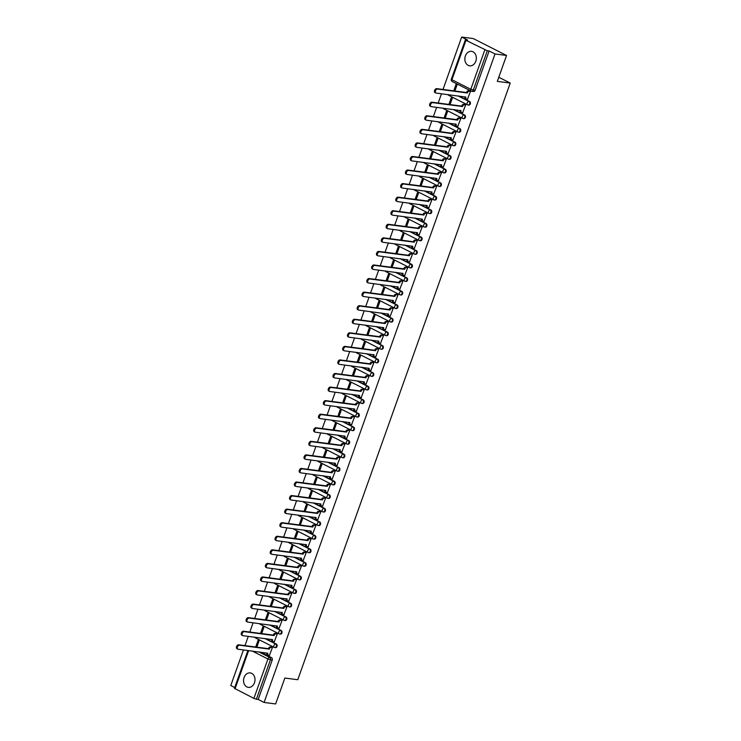 <?xml version="1.0" encoding="UTF-8"?>
<svg xmlns="http://www.w3.org/2000/svg" width="741" height="741" viewBox="0 0 741 741"><rect width="100%" height="100%" fill="white"/><g stroke="black" fill="none" stroke-linecap="round" stroke-linejoin="round"><path stroke-width="1.11" d="M468.368 105.009A1.871 1.463 -82.6 0 0 469.544 101.498L468.905 101.415A1.871 1.463 97.4 0 1 467.664 104.898A1.871 1.13 -63.1 0 1 467.441 104.824A1.871 1.13 -63.1 0 1 467.126 103.008A1.871 1.13 116.9 0 1 468.905 101.415L458.114 95.95M463.542 118.569A1.871 1.463 -82.6 0 0 464.709 115.068L464.079 114.985A1.871 1.463 97.4 0 1 462.838 118.458A1.871 1.13 -63.1 0 1 462.606 118.393A1.871 1.13 -63.1 0 1 462.301 116.569A1.871 1.13 116.9 0 1 464.079 114.985L453.288 109.511M458.707 132.139A1.871 1.463 -82.6 0 0 459.883 128.628L459.244 128.545A1.871 1.463 97.4 0 1 458.003 132.028A1.871 1.13 -63.1 0 1 457.781 131.954A1.871 1.13 -63.1 0 1 457.466 130.138A1.871 1.13 116.9 0 1 459.244 128.545L448.453 123.071M453.881 145.699A1.871 1.463 -82.6 0 0 455.048 142.198L454.418 142.115A1.871 1.463 97.4 0 1 453.177 145.588A1.871 1.13 -63.1 0 1 452.946 145.523A1.871 1.13 -63.1 0 1 452.64 143.698A1.871 1.13 116.9 0 1 454.418 142.115L443.627 136.64M449.046 159.269A1.871 1.463 -82.6 0 0 450.222 155.758L449.583 155.675A1.871 1.463 97.4 0 1 448.342 159.158A1.871 1.13 -63.1 0 1 448.12 159.083A1.871 1.13 -63.1 0 1 447.805 157.268A1.871 1.13 116.9 0 1 449.583 155.675L438.792 150.201M444.22 172.829A1.871 1.463 -82.6 0 0 445.397 169.328L444.757 169.244A1.871 1.463 97.4 0 1 443.516 172.718A1.871 1.13 -63.1 0 1 443.285 172.653A1.871 1.13 -63.1 0 1 442.979 170.828A1.871 1.13 116.9 0 1 444.757 169.244L433.967 163.77M439.385 186.399A1.871 1.463 -82.6 0 0 440.562 182.888L439.922 182.805A1.871 1.463 97.4 0 1 438.691 186.287A1.871 1.13 -63.1 0 1 438.459 186.213A1.871 1.13 -63.1 0 1 438.144 184.389A1.871 1.13 116.9 0 1 439.922 182.805L429.132 177.331M434.559 199.959A1.871 1.463 -82.6 0 0 435.736 196.448L435.097 196.374A1.871 1.463 97.4 0 1 433.856 199.848A1.871 1.13 -63.1 0 1 433.633 199.783A1.871 1.13 -63.1 0 1 433.318 197.958A1.871 1.13 116.9 0 1 435.097 196.374L424.306 190.9M429.724 213.528A1.871 1.463 -82.6 0 0 430.901 210.018L430.262 209.935A1.871 1.463 97.4 0 1 429.03 213.408A1.871 1.13 -63.1 0 1 428.798 213.343A1.871 1.13 -63.1 0 1 428.483 211.518A1.871 1.13 116.9 0 1 430.262 209.935L419.471 204.46M424.899 227.089A1.871 1.463 -82.6 0 0 426.075 223.578L425.436 223.495A1.871 1.463 97.4 0 1 424.195 226.978A1.871 1.13 -63.1 0 1 423.972 226.903A1.871 1.13 -63.1 0 1 423.657 225.088A1.871 1.13 116.9 0 1 425.436 223.495L414.645 218.03M420.064 240.658A1.871 1.463 -82.6 0 0 421.24 237.148L420.601 237.064A1.871 1.463 97.4 0 1 419.369 240.538A1.871 1.13 -63.1 0 1 419.137 240.473A1.871 1.13 -63.1 0 1 418.822 238.648A1.871 1.13 116.9 0 1 420.601 237.064L409.81 231.59M415.238 254.219A1.871 1.463 -82.6 0 0 416.414 250.708L415.775 250.625A1.871 1.463 97.4 0 1 414.534 254.107A1.871 1.13 -63.1 0 1 414.312 254.033A1.871 1.13 -63.1 0 1 413.997 252.218A1.871 1.13 116.9 0 1 415.775 250.625L404.984 245.16M410.403 267.788A1.871 1.463 -82.6 0 0 411.579 264.278L410.94 264.194A1.871 1.463 97.4 0 1 409.708 267.668A1.871 1.13 -63.1 0 1 409.477 267.603A1.871 1.13 -63.1 0 1 409.162 265.778A1.871 1.13 116.9 0 1 410.94 264.194L400.149 258.72M405.577 281.348A1.871 1.463 -82.6 0 0 406.753 277.838L406.114 277.755A1.871 1.463 97.4 0 1 404.873 281.237A1.871 1.13 -63.1 0 1 404.651 281.163A1.871 1.13 -63.1 0 1 404.336 279.348A1.871 1.13 116.9 0 1 406.114 277.755L395.324 272.29M400.751 294.909A1.871 1.463 -82.6 0 0 401.918 291.408L401.279 291.324A1.871 1.463 97.4 0 1 400.047 294.798A1.871 1.13 -63.1 0 1 399.816 294.733A1.871 1.13 -63.1 0 1 399.51 292.908A1.871 1.13 116.9 0 1 401.279 291.324L390.488 285.85M395.916 308.478A1.871 1.463 -82.6 0 0 397.093 304.968L396.454 304.884A1.871 1.463 97.4 0 1 395.212 308.367A1.871 1.13 -63.1 0 1 394.99 308.293A1.871 1.13 -63.1 0 1 394.675 306.478A1.871 1.13 116.9 0 1 396.454 304.884L385.663 299.41M391.091 322.039A1.871 1.463 -82.6 0 0 392.258 318.537L391.628 318.454A1.871 1.463 97.4 0 1 390.387 321.927A1.871 1.13 -63.1 0 1 390.155 321.863A1.871 1.13 -63.1 0 1 389.849 320.038A1.871 1.13 116.9 0 1 391.628 318.454L380.837 312.98M386.256 335.608A1.871 1.463 -82.6 0 0 387.432 332.098L386.793 332.014A1.871 1.463 97.4 0 1 385.552 335.497A1.871 1.13 -63.1 0 1 385.329 335.423A1.871 1.13 -63.1 0 1 385.014 333.607A1.871 1.13 116.9 0 1 386.793 332.014L376.002 326.54M381.43 349.168A1.871 1.463 -82.6 0 0 382.597 345.667L381.967 345.584A1.871 1.463 97.4 0 1 380.726 349.057A1.871 1.13 -63.1 0 1 380.494 348.992A1.871 1.13 -63.1 0 1 380.189 347.168A1.871 1.13 116.9 0 1 381.967 345.584L371.176 340.11M376.595 362.738A1.871 1.463 -82.6 0 0 377.771 359.228L377.132 359.144A1.871 1.463 97.4 0 1 375.891 362.627A1.871 1.13 -63.1 0 1 375.668 362.553A1.871 1.13 -63.1 0 1 375.354 360.728A1.871 1.13 116.9 0 1 377.132 359.144L366.341 353.67M371.769 376.298A1.871 1.463 -82.6 0 0 372.936 372.788L372.306 372.704A1.871 1.463 97.4 0 1 371.065 376.187A1.871 1.13 -63.1 0 1 370.833 376.122A1.871 1.13 -63.1 0 1 370.528 374.298A1.871 1.13 116.9 0 1 372.306 372.704L361.515 367.24M366.934 389.868A1.871 1.463 -82.6 0 0 368.11 386.357L367.471 386.274A1.871 1.463 97.4 0 1 366.23 389.747A1.871 1.13 -63.1 0 1 366.008 389.683A1.871 1.13 -63.1 0 1 365.693 387.858A1.871 1.13 116.9 0 1 367.471 386.274L356.68 380.8M362.108 403.428A1.871 1.463 -82.6 0 0 363.285 399.918L362.645 399.834A1.871 1.463 97.4 0 1 361.404 403.317A1.871 1.13 -63.1 0 1 361.173 403.243A1.871 1.13 -63.1 0 1 360.867 401.427A1.871 1.13 116.9 0 1 362.645 399.834L351.855 394.369M357.273 416.998A1.871 1.463 -82.6 0 0 358.449 413.487L357.81 413.404A1.871 1.463 97.4 0 1 356.578 416.877A1.871 1.13 -63.1 0 1 356.347 416.812A1.871 1.13 -63.1 0 1 356.032 414.988A1.871 1.13 116.9 0 1 357.81 413.404L347.02 407.93M352.447 430.558A1.871 1.463 -82.6 0 0 353.624 427.048L352.985 426.964A1.871 1.463 97.4 0 1 351.743 430.447A1.871 1.13 -63.1 0 1 351.521 430.373A1.871 1.13 -63.1 0 1 351.206 428.557A1.871 1.13 116.9 0 1 352.985 426.964L342.194 421.499M347.612 444.128A1.871 1.463 -82.6 0 0 348.789 440.617L348.15 440.534A1.871 1.463 97.4 0 1 346.918 444.007A1.871 1.13 -63.1 0 1 346.686 443.942A1.871 1.13 -63.1 0 1 346.371 442.118A1.871 1.13 116.9 0 1 348.15 440.534L337.359 435.06M342.787 457.688A1.871 1.463 -82.6 0 0 343.963 454.177L343.324 454.094A1.871 1.463 97.4 0 1 342.083 457.577A1.871 1.13 -63.1 0 1 341.86 457.503A1.871 1.13 -63.1 0 1 341.545 455.687A1.871 1.13 116.9 0 1 343.324 454.094L332.533 448.62M337.952 471.248A1.871 1.463 -82.6 0 0 339.128 467.747L338.489 467.664A1.871 1.463 97.4 0 1 337.257 471.137A1.871 1.13 -63.1 0 1 337.025 471.072A1.871 1.13 -63.1 0 1 336.71 469.248A1.871 1.13 116.9 0 1 338.489 467.664L327.698 462.189M333.126 484.818A1.871 1.463 -82.6 0 0 334.302 481.307L333.663 481.224A1.871 1.463 97.4 0 1 332.422 484.707A1.871 1.13 -63.1 0 1 332.2 484.633A1.871 1.13 -63.1 0 1 331.885 482.817A1.871 1.13 116.9 0 1 333.663 481.224L322.872 475.75M328.291 498.378A1.871 1.463 -82.6 0 0 329.467 494.877L328.828 494.793A1.871 1.463 97.4 0 1 327.596 498.267A1.871 1.13 -63.1 0 1 327.365 498.202A1.871 1.13 -63.1 0 1 327.05 496.377A1.871 1.13 116.9 0 1 328.828 494.793L318.037 489.319M323.465 511.948A1.871 1.463 -82.6 0 0 324.641 508.437L324.002 508.354A1.871 1.463 97.4 0 1 322.761 511.836A1.871 1.13 -63.1 0 1 322.539 511.762A1.871 1.13 -63.1 0 1 322.224 509.947A1.871 1.13 116.9 0 1 324.002 508.354L313.211 502.88M318.639 525.508A1.871 1.463 -82.6 0 0 319.806 522.007L319.167 521.923A1.871 1.463 97.4 0 1 317.935 525.397A1.871 1.13 -63.1 0 1 317.704 525.332A1.871 1.13 -63.1 0 1 317.398 523.507A1.871 1.13 116.9 0 1 319.167 521.923L308.376 516.449M313.804 539.077A1.871 1.463 -82.6 0 0 314.981 535.567L314.341 535.484A1.871 1.463 97.4 0 1 313.1 538.966A1.871 1.13 -63.1 0 1 312.878 538.892A1.871 1.13 -63.1 0 1 312.563 537.068A1.871 1.13 116.9 0 1 314.341 535.484L303.551 530.01M308.978 552.638A1.871 1.463 -82.6 0 0 310.146 549.127L309.516 549.044A1.871 1.463 97.4 0 1 308.275 552.527A1.871 1.13 -63.1 0 1 308.043 552.453A1.871 1.13 -63.1 0 1 307.737 550.637A1.871 1.13 116.9 0 1 309.516 549.044L298.725 543.579M304.143 566.207A1.871 1.463 -82.6 0 0 305.32 562.697L304.681 562.614A1.871 1.463 97.4 0 1 303.44 566.087A1.871 1.13 -63.1 0 1 303.217 566.022A1.871 1.13 -63.1 0 1 302.902 564.197A1.871 1.13 116.9 0 1 304.681 562.614L293.89 557.139M299.318 579.768A1.871 1.463 -82.6 0 0 300.485 576.257L299.855 576.174A1.871 1.463 97.4 0 1 298.614 579.657A1.871 1.13 -63.1 0 1 298.382 579.582A1.871 1.13 -63.1 0 1 298.077 577.767A1.871 1.13 116.9 0 1 299.855 576.174L289.064 570.709M294.483 593.337A1.871 1.463 -82.6 0 0 295.659 589.827L295.02 589.743A1.871 1.463 97.4 0 1 293.779 593.217A1.871 1.13 -63.1 0 1 293.556 593.152A1.871 1.13 -63.1 0 1 293.241 591.327A1.871 1.13 116.9 0 1 295.02 589.743L284.229 584.269M289.657 606.898A1.871 1.463 -82.6 0 0 290.824 603.387L290.194 603.304A1.871 1.463 97.4 0 1 288.953 606.786A1.871 1.13 -63.1 0 1 288.721 606.712A1.871 1.13 -63.1 0 1 288.416 604.897A1.871 1.13 116.9 0 1 290.194 603.304L279.403 597.839M284.822 620.467A1.871 1.463 -82.6 0 0 285.998 616.957L285.359 616.873A1.871 1.463 97.4 0 1 284.118 620.347A1.871 1.13 -63.1 0 1 283.896 620.282A1.871 1.13 -63.1 0 1 283.581 618.457A1.871 1.13 116.9 0 1 285.359 616.873L274.568 611.399M279.996 634.027A1.871 1.463 -82.6 0 0 281.172 630.517L280.533 630.434A1.871 1.463 97.4 0 1 279.292 633.916A1.871 1.13 -63.1 0 1 279.061 633.842A1.871 1.13 -63.1 0 1 278.755 632.027A1.871 1.13 116.9 0 1 280.533 630.434L269.743 624.959M275.161 647.588A1.871 1.463 -82.6 0 0 276.337 644.086L275.698 644.003A1.871 1.463 97.4 0 1 274.466 647.477A1.871 1.13 -63.1 0 1 274.235 647.412A1.871 1.13 -63.1 0 1 273.92 645.587A1.871 1.13 116.9 0 1 275.698 644.003L264.908 638.529M244.076 677.496A7.299 5.706 -82.6 0 0 248.328 687.37A7.299 5.706 -82.6 0 0 254.469 682.767A7.299 5.706 -82.6 0 0 250.217 672.893A7.299 5.706 -82.6 0 0 244.076 677.496M465.394 55.955A7.299 5.706 -82.6 0 0 469.646 65.838A7.299 5.706 -82.6 0 0 475.796 61.234A7.299 5.706 -82.6 0 0 471.535 51.351A7.299 5.706 -82.6 0 0 465.394 55.955M506.548 55.464L497.313 81.371L510.234 83.057L297.771 679.729L284.85 678.043L275.624 703.95L264.092 702.449L495.016 53.954L506.548 55.464L473.212 38.551L461.68 37.05L443.016 89.466M441.479 93.774L438.181 103.027M436.653 107.343L433.355 116.596M431.818 120.903L428.52 130.157M426.992 134.464L423.695 143.717M422.157 148.033L418.869 157.287M417.331 161.594L414.034 170.847M412.496 175.163L409.208 184.416M407.67 188.723L404.373 197.977M402.835 202.293L399.547 211.546M398.01 215.853L394.712 225.107M393.175 229.423L389.886 238.676M388.349 242.983L385.051 252.236M383.514 256.553L380.226 265.806M378.688 270.113L375.391 279.366M373.862 283.683L370.565 292.927M369.027 297.243L365.73 306.496M364.202 310.803L360.904 320.056M359.366 324.373L356.069 333.626M354.541 337.933L351.243 347.186M349.706 351.503L346.408 360.756M344.88 365.063L341.582 374.316M340.045 378.632L336.757 387.886M335.219 392.193L331.922 401.446M330.384 405.762L327.096 415.016M325.558 419.323L322.261 428.576M320.723 432.892L317.435 442.145M315.898 446.452L312.6 455.706M311.063 460.022L307.774 469.266M306.237 473.582L302.939 482.836M301.402 487.143L298.114 496.396M296.576 500.712L293.279 509.965M291.75 514.273L288.453 523.526M286.915 527.842L283.618 537.095M282.089 541.402L278.792 550.656M277.254 554.972L273.957 564.225M272.429 568.532L269.131 577.785M267.594 582.102L264.296 591.355M262.768 595.662L259.47 604.915M257.933 609.232L254.645 618.485M253.107 622.792L249.81 632.045M248.272 636.362L244.984 645.606M243.446 649.922L230.766 685.536L234.721 687.546M461.68 37.05L467.58 40.042L465.348 39.857L465.959 40.329L487.319 50.731L473.295 90.115A1.871 1.463 97.4 0 1 471.341 91.18A1.871 1.13 116.9 0 1 471.109 91.106A1.871 1.871 0 0 0 471.711 91.3L473.508 91.532A1.871 1.463 97.4 0 0 475.083 90.356L470.794 89.291L484.827 49.897M495.016 53.954L489.116 50.962L487.319 50.731M260.721 652.173L271.512 657.647L269.715 657.415A1.871 1.463 97.4 0 1 270.428 659.833L256.395 699.217L253.904 698.393L234.434 688.343L247.911 650.505M256.395 699.217L258.192 699.448L264.092 702.449M269.455 655.276L272.429 647.541L271.41 647.106M256.831 647.152L259.1 640.78L258.1 640.27L255.701 647.013M274.29 641.706L277.264 633.981L276.236 633.536M261.656 633.592L263.926 627.219L262.925 626.71L260.526 633.444M279.116 628.146L282.089 620.412L281.071 619.976M266.482 620.022L268.761 613.65L267.76 613.14L265.361 619.884M283.942 614.576L286.924 606.851L285.896 606.407M271.317 606.462L273.586 600.09L272.586 599.58L270.187 606.314M288.777 601.016L291.75 593.282L290.722 592.846M276.143 592.902L278.412 586.52L277.421 586.02L275.022 592.754M293.603 587.446L296.585 579.721L295.557 579.277M280.978 579.332L283.247 572.96L282.247 572.45L279.848 579.184M298.438 573.886L301.411 566.152L300.383 565.716M285.804 565.772L288.073 559.39L287.073 558.89L284.683 565.624M303.264 560.326L306.237 552.591L305.218 552.147M290.639 552.202L292.908 545.83L291.908 545.32L289.509 552.054M308.099 546.756L311.072 539.022L310.044 538.587M295.464 538.642L297.734 532.26L296.733 531.76L294.334 538.494M312.924 533.196L315.898 525.462L314.879 525.026M300.3 525.073L302.569 518.7L301.568 518.191L299.169 524.924M317.759 519.626L320.733 511.901L319.704 511.457M305.125 511.512L307.395 505.14L306.394 504.63L303.995 511.364M322.585 506.066L325.558 498.332L324.539 497.896M309.96 497.943L312.23 491.57L311.229 491.061L308.83 497.795M327.42 492.496L330.393 484.771L329.365 484.327M314.786 484.382L317.055 478.01L316.055 477.5L313.656 484.234M332.246 478.936L335.219 471.202L334.2 470.767M319.621 470.813L321.89 464.44L320.89 463.931L318.491 470.674M337.081 465.367L340.054 457.642L339.026 457.197M324.447 457.253L326.716 450.88L325.716 450.371L323.317 457.104M341.907 451.806L344.88 444.072L343.861 443.637M329.282 443.692L331.551 437.31L330.551 436.801L328.152 443.544M346.742 438.237L349.715 430.512L348.687 430.067M334.108 430.123L336.377 423.75L335.377 423.241L332.978 429.975M351.567 424.676L354.541 416.942L353.522 416.507M338.943 416.562L341.212 410.181L340.212 409.68L337.813 416.414M356.402 411.107L359.376 403.382L358.348 402.937M343.768 402.993L346.038 396.62L345.037 396.111L342.638 402.845M361.228 397.546L364.202 389.812L363.183 389.377M348.594 389.433L350.873 383.051L349.872 382.551L347.473 389.284M366.054 383.986L369.037 376.252L368.008 375.807M353.429 375.863L355.699 369.49L354.698 368.981L352.299 375.715M370.889 370.417L373.862 362.682L372.834 362.247M358.255 362.303L360.524 355.921L359.533 355.421L357.134 362.154M375.715 356.856L378.697 349.122L377.669 348.687M363.09 348.733L365.359 342.361L364.359 341.851L361.96 348.585M380.55 343.287L383.523 335.562L382.495 335.117M367.916 335.173L370.185 328.8L369.185 328.291L366.795 335.025M385.376 329.726L388.349 321.992L387.33 321.557M372.751 321.603L375.02 315.231L374.02 314.721L371.621 321.455M390.211 316.157L393.184 308.432L392.156 307.987M377.577 308.043L379.846 301.67L378.846 301.161L376.447 307.895M395.036 302.597L398.01 294.862L396.991 294.427M382.412 294.473L384.681 288.101L383.681 287.591L381.282 294.334M399.871 289.027L402.845 281.302L401.817 280.858M387.237 280.913L389.507 274.541L388.506 274.031L386.107 280.765M404.697 275.467L407.67 267.733L406.652 267.297M392.072 267.353L394.342 260.971L393.341 260.462L390.942 267.205M409.532 261.897L412.505 254.172L411.477 253.728M396.898 253.783L399.167 247.411L398.167 246.901L395.768 253.635M414.358 248.337L417.331 240.603L416.312 240.167M401.733 240.223L404.002 233.841L403.002 233.341L400.603 240.075M419.193 234.767L422.166 227.042L421.138 226.598M406.559 226.653L408.828 220.281L407.828 219.771L405.429 226.505M424.019 221.207L426.992 213.473L425.973 213.037M411.394 213.093L413.663 206.711L412.663 206.211L410.264 212.945M428.854 207.647L431.827 199.913L430.799 199.468M416.22 199.524L418.489 193.151L417.489 192.641L415.09 199.375M433.68 194.077L436.653 186.343L435.634 185.908M421.055 185.963L423.324 179.581L422.324 179.081L419.925 185.815M438.515 180.517L441.488 172.783L440.46 172.347M425.88 172.394L428.15 166.021L427.149 165.512L424.75 172.245M443.34 166.947L446.314 159.222L445.295 158.778M430.706 158.833L432.985 152.461L431.984 151.951L429.585 158.685M448.175 153.387L451.149 145.653L450.12 145.217M435.541 145.264L437.811 138.891L436.81 138.382L434.411 145.116M453.001 139.817L455.974 132.093L454.955 131.648M440.367 131.703L442.636 125.331L441.645 124.821L439.246 131.555M457.827 126.257L460.809 118.523L459.781 118.088M445.202 118.134L447.471 111.761L446.471 111.252L444.072 117.995M462.662 112.688L465.635 104.963L464.607 104.518M450.028 104.574L452.297 98.201L451.297 97.692L448.907 104.425M467.488 99.127L470.461 91.393L469.442 90.958M458.753 96.024L469.544 101.498M453.918 109.594L464.709 115.068M449.092 123.154L459.883 128.628M444.257 136.724L455.048 142.198M439.432 150.284L450.222 155.758M434.606 163.854L445.397 169.328M429.771 177.414L440.562 182.888M424.945 190.983L435.736 196.448M420.11 204.544L430.901 210.018M415.284 218.113L426.075 223.578M410.449 231.674L421.24 237.148M405.623 245.243L416.414 250.708M400.788 258.804L411.579 264.278M395.963 272.364L406.753 277.838M391.128 285.933L401.918 291.408M386.302 299.494L397.093 304.968M381.467 313.063L392.258 318.537M376.641 326.624L387.432 332.098M371.806 340.193L382.597 345.667M366.98 353.753L377.771 359.228M362.145 367.323L372.936 372.788M357.319 380.883L368.11 386.357M352.494 394.453L363.285 399.918M347.659 408.013L358.449 413.487M342.833 421.583L353.624 427.048M337.998 435.143L348.789 440.617M333.172 448.703L343.963 454.177M328.337 462.273L339.128 467.747M323.511 475.833L334.302 481.307M318.676 489.403L329.467 494.877M313.851 502.963L324.641 508.437M309.016 516.533L319.806 522.007M304.19 530.093L314.981 535.567M299.355 543.662L310.146 549.127M294.529 557.223L305.32 562.697M289.694 570.792L300.485 576.257M284.868 584.353L295.659 589.827M280.033 597.922L290.824 603.387M275.207 611.482L285.998 616.957M270.382 625.043L281.172 630.517M265.547 638.612L276.337 644.086M498.786 77.249L510.234 83.057M454.863 91.013L457.132 84.631L456.132 84.122L453.733 90.865M489.116 50.962L475.083 90.356M258.192 699.448L272.225 660.064A1.871 1.463 -82.6 0 0 271.512 657.647M272.419 647.56L271.132 647.393A1.871 1.13 116.9 0 0 269.353 648.977L268.483 648.542A1.871 1.13 -63.1 0 1 270.261 646.958L271.614 647.134M267.51 654.692A1.871 1.13 -63.1 0 1 267.279 654.627A1.871 1.13 -63.1 0 1 266.908 652.988M237.176 648.773A2.149 1.297 -63.1 0 1 236.916 648.699A2.149 1.297 -63.1 0 1 236.638 646.393A2.149 1.297 -63.1 0 1 238.602 644.781L268.437 648.671M269.307 649.116L239.463 645.216A2.149 1.297 116.9 0 0 237.5 646.837A2.149 1.297 116.9 0 0 237.778 649.135A2.149 1.297 116.9 0 0 238.046 649.218L267.834 653.238A1.871 1.13 116.9 0 0 268.149 655.063A1.871 1.13 116.9 0 0 268.372 655.137L269.668 655.303M277.254 634L275.958 633.833A1.871 1.13 116.9 0 0 274.179 635.417L273.318 634.981A1.871 1.13 -63.1 0 1 275.096 633.388L276.449 633.564M272.336 641.132A1.871 1.13 -63.1 0 1 272.114 641.058A1.871 1.13 -63.1 0 1 271.743 639.418M242.001 635.213A2.149 1.297 -63.1 0 1 241.742 635.13A2.149 1.297 -63.1 0 1 241.464 632.833A2.149 1.297 -63.1 0 1 243.428 631.212L273.272 635.111M274.133 635.546L244.298 631.656A2.149 1.297 116.9 0 0 242.335 633.268A2.149 1.297 116.9 0 0 242.613 635.574A2.149 1.297 116.9 0 0 242.872 635.648L272.669 639.678A1.871 1.13 116.9 0 0 272.975 641.502A1.871 1.13 116.9 0 0 273.207 641.567L274.494 641.734M282.08 620.43L280.793 620.263A1.871 1.13 116.9 0 0 279.014 621.856L278.144 621.412A1.871 1.13 -63.1 0 1 279.922 619.828L281.274 620.004M277.171 627.562A1.871 1.13 -63.1 0 1 276.939 627.497A1.871 1.13 -63.1 0 1 276.569 625.858M246.836 621.643A2.149 1.297 -63.1 0 1 246.577 621.569A2.149 1.297 -63.1 0 1 246.299 619.263A2.149 1.297 -63.1 0 1 248.263 617.651L278.097 621.542M278.968 621.986L249.124 618.087A2.149 1.297 116.9 0 0 247.161 619.708A2.149 1.297 116.9 0 0 247.438 622.005A2.149 1.297 116.9 0 0 247.698 622.088L277.495 626.117A1.871 1.13 116.9 0 0 277.81 627.933A1.871 1.13 116.9 0 0 278.032 628.007L279.329 628.173M286.915 606.87L285.618 606.703A1.871 1.13 116.9 0 0 283.84 608.287L282.979 607.852A1.871 1.13 -63.1 0 1 284.757 606.258L286.109 606.434M281.997 614.002A1.871 1.13 -63.1 0 1 281.775 613.928A1.871 1.13 -63.1 0 1 281.404 612.288M251.662 608.083A2.149 1.297 -63.1 0 1 251.403 608A2.149 1.297 -63.1 0 1 251.125 605.703A2.149 1.297 -63.1 0 1 253.089 604.082L282.932 607.981M283.794 608.417L253.959 604.526A2.149 1.297 116.9 0 0 251.996 606.138A2.149 1.297 116.9 0 0 252.273 608.444A2.149 1.297 116.9 0 0 252.533 608.518L282.33 612.548A1.871 1.13 116.9 0 0 282.636 614.372A1.871 1.13 116.9 0 0 282.867 614.437L284.155 614.604M291.741 593.3L290.453 593.133A1.871 1.13 116.9 0 0 288.675 594.727L287.804 594.282A1.871 1.13 -63.1 0 1 289.583 592.698L290.935 592.874M286.832 600.432A1.871 1.13 -63.1 0 1 286.6 600.367A1.871 1.13 -63.1 0 1 286.23 598.728M256.497 594.523A2.149 1.297 -63.1 0 1 256.238 594.439A2.149 1.297 -63.1 0 1 255.96 592.133A2.149 1.297 -63.1 0 1 257.924 590.521L287.758 594.412M288.629 594.856L258.785 590.957A2.149 1.297 116.9 0 0 256.821 592.578A2.149 1.297 116.9 0 0 257.099 594.875A2.149 1.297 116.9 0 0 257.359 594.958L287.156 598.987A1.871 1.13 116.9 0 0 287.471 600.803A1.871 1.13 116.9 0 0 287.693 600.877L288.99 601.044M296.576 579.74L295.279 579.573A1.871 1.13 116.9 0 0 293.501 581.157L292.639 580.722A1.871 1.13 -63.1 0 1 294.418 579.129L295.77 579.305M291.658 586.872A1.871 1.13 -63.1 0 1 291.435 586.798A1.871 1.13 -63.1 0 1 291.065 585.158M261.323 580.953A2.149 1.297 -63.1 0 1 261.064 580.87A2.149 1.297 -63.1 0 1 260.786 578.573A2.149 1.297 -63.1 0 1 262.749 576.952L292.593 580.851M293.455 581.287L263.62 577.396A2.149 1.297 116.9 0 0 261.656 579.008A2.149 1.297 116.9 0 0 261.934 581.315A2.149 1.297 116.9 0 0 262.194 581.398L291.991 585.418A1.871 1.13 116.9 0 0 292.297 587.243A1.871 1.13 116.9 0 0 292.528 587.307L293.816 587.474M301.402 566.17L300.114 566.004A1.871 1.13 116.9 0 0 298.336 567.597L297.465 567.152A1.871 1.13 -63.1 0 1 299.244 565.568L300.596 565.744M296.493 573.302A1.871 1.13 -63.1 0 1 296.261 573.238A1.871 1.13 -63.1 0 1 295.891 571.598M266.158 567.393A2.149 1.297 -63.1 0 1 265.899 567.31A2.149 1.297 -63.1 0 1 265.621 565.003A2.149 1.297 -63.1 0 1 267.584 563.392L297.419 567.282M298.29 567.726L268.446 563.827A2.149 1.297 116.9 0 0 266.482 565.448A2.149 1.297 116.9 0 0 266.76 567.745A2.149 1.297 116.9 0 0 267.019 567.828L296.817 571.857A1.871 1.13 116.9 0 0 297.132 573.673A1.871 1.13 116.9 0 0 297.354 573.747L298.651 573.914M306.237 552.61L304.94 552.443A1.871 1.13 116.9 0 0 303.162 554.027L302.3 553.592A1.871 1.13 -63.1 0 1 304.079 551.999L305.431 552.175M301.318 559.742A1.871 1.13 -63.1 0 1 301.096 559.668A1.871 1.13 -63.1 0 1 300.726 558.029M270.984 553.823A2.149 1.297 -63.1 0 1 270.724 553.749A2.149 1.297 -63.1 0 1 270.446 551.443A2.149 1.297 -63.1 0 1 272.41 549.822L302.254 553.722M303.115 554.157L273.281 550.267A2.149 1.297 116.9 0 0 271.317 551.878A2.149 1.297 116.9 0 0 271.595 554.185A2.149 1.297 116.9 0 0 271.854 554.268L301.643 558.288A1.871 1.13 116.9 0 0 301.957 560.113A1.871 1.13 116.9 0 0 302.189 560.177L303.477 560.353M311.063 539.05L309.775 538.874A1.871 1.13 116.9 0 0 307.997 540.467L307.126 540.022A1.871 1.13 -63.1 0 1 308.904 538.438L310.257 538.614M306.153 546.173A1.871 1.13 -63.1 0 1 305.922 546.108A1.871 1.13 -63.1 0 1 305.551 544.468M275.819 540.263A2.149 1.297 -63.1 0 1 275.55 540.18A2.149 1.297 -63.1 0 1 275.281 537.883A2.149 1.297 -63.1 0 1 277.236 536.262L307.08 540.152M307.95 540.597L278.107 536.697A2.149 1.297 116.9 0 0 276.143 538.318A2.149 1.297 116.9 0 0 276.421 540.624A2.149 1.297 116.9 0 0 276.68 540.698L306.478 544.728A1.871 1.13 116.9 0 0 306.793 546.543A1.871 1.13 116.9 0 0 307.015 546.617L308.312 546.784M315.898 525.48L314.601 525.313A1.871 1.13 116.9 0 0 312.822 526.897L311.961 526.462A1.871 1.13 -63.1 0 1 313.739 524.869L315.092 525.054M310.979 532.612A1.871 1.13 -63.1 0 1 310.757 532.538A1.871 1.13 -63.1 0 1 310.386 530.908M280.644 526.694A2.149 1.297 -63.1 0 1 280.385 526.619A2.149 1.297 -63.1 0 1 280.107 524.313A2.149 1.297 -63.1 0 1 282.071 522.692L311.915 526.592M312.776 527.027L282.942 523.137A2.149 1.297 116.9 0 0 280.978 524.758A2.149 1.297 116.9 0 0 281.256 527.055A2.149 1.297 116.9 0 0 281.515 527.138L311.303 531.158A1.871 1.13 116.9 0 0 311.618 532.983A1.871 1.13 116.9 0 0 311.85 533.048L313.137 533.224M320.723 511.92L319.436 511.744A1.871 1.13 116.9 0 0 317.657 513.337L316.787 512.892A1.871 1.13 -63.1 0 1 318.565 511.309L319.917 511.485M315.814 519.043A1.871 1.13 -63.1 0 1 315.583 518.978A1.871 1.13 -63.1 0 1 315.212 517.338M285.48 513.133A2.149 1.297 -63.1 0 1 285.211 513.05A2.149 1.297 -63.1 0 1 284.933 510.753A2.149 1.297 -63.1 0 1 286.897 509.132L316.74 513.022M317.611 513.467L287.767 509.567A2.149 1.297 116.9 0 0 285.804 511.188A2.149 1.297 116.9 0 0 286.082 513.494A2.149 1.297 116.9 0 0 286.341 513.569L316.138 517.598A1.871 1.13 116.9 0 0 316.453 519.413A1.871 1.13 116.9 0 0 316.676 519.487L317.972 519.654M325.558 498.35L324.262 498.184A1.871 1.13 116.9 0 0 322.483 499.767L321.622 499.332A1.871 1.13 -63.1 0 1 323.4 497.748L324.753 497.924M320.64 505.482A1.871 1.13 -63.1 0 1 320.408 505.418A1.871 1.13 -63.1 0 1 320.038 503.778M290.305 499.564A2.149 1.297 -63.1 0 1 290.046 499.49A2.149 1.297 -63.1 0 1 289.768 497.183A2.149 1.297 -63.1 0 1 291.732 495.562L321.575 499.462M322.437 499.897L292.593 496.007A2.149 1.297 116.9 0 0 290.639 497.628A2.149 1.297 116.9 0 0 290.907 499.925A2.149 1.297 116.9 0 0 291.176 500.008L320.964 504.028A1.871 1.13 116.9 0 0 321.279 505.853A1.871 1.13 116.9 0 0 321.511 505.918L322.798 506.094M330.384 484.79L329.097 484.623A1.871 1.13 116.9 0 0 327.318 486.207L326.448 485.763A1.871 1.13 -63.1 0 1 328.226 484.179L329.578 484.355M325.475 491.922A1.871 1.13 -63.1 0 1 325.243 491.848A1.871 1.13 -63.1 0 1 324.873 490.209M295.14 486.003A2.149 1.297 -63.1 0 1 294.872 485.92A2.149 1.297 -63.1 0 1 294.594 483.623A2.149 1.297 -63.1 0 1 296.557 482.002L326.401 485.901M327.272 486.337L297.428 482.437A2.149 1.297 116.9 0 0 295.464 484.058A2.149 1.297 116.9 0 0 295.742 486.365A2.149 1.297 116.9 0 0 296.002 486.439L325.799 490.468A1.871 1.13 116.9 0 0 326.114 492.283A1.871 1.13 116.9 0 0 326.336 492.357L327.633 492.524M335.219 471.22L333.922 471.054A1.871 1.13 116.9 0 0 332.144 472.638L331.283 472.202A1.871 1.13 -63.1 0 1 333.052 470.618L334.413 470.794M330.301 478.353A1.871 1.13 -63.1 0 1 330.069 478.288A1.871 1.13 -63.1 0 1 329.699 476.648M299.966 472.434A2.149 1.297 -63.1 0 1 299.707 472.36A2.149 1.297 -63.1 0 1 299.429 470.053A2.149 1.297 -63.1 0 1 301.392 468.442L331.227 472.332M332.098 472.777L302.254 468.877A2.149 1.297 116.9 0 0 300.29 470.498A2.149 1.297 116.9 0 0 300.568 472.795A2.149 1.297 116.9 0 0 300.837 472.878L330.625 476.898A1.871 1.13 116.9 0 0 330.94 478.723A1.871 1.13 116.9 0 0 331.171 478.797L332.459 478.964M340.045 457.66L338.757 457.493A1.871 1.13 116.9 0 0 336.979 459.077L336.108 458.642A1.871 1.13 -63.1 0 1 337.887 457.049L339.239 457.225M335.127 464.792A1.871 1.13 -63.1 0 1 334.904 464.718A1.871 1.13 -63.1 0 1 334.534 463.079M304.801 458.874A2.149 1.297 -63.1 0 1 304.532 458.79A2.149 1.297 -63.1 0 1 304.255 456.493A2.149 1.297 -63.1 0 1 306.218 454.872L336.062 458.772M336.933 459.207L307.089 455.317A2.149 1.297 116.9 0 0 305.125 456.928A2.149 1.297 116.9 0 0 305.403 459.235A2.149 1.297 116.9 0 0 305.663 459.309L335.46 463.338A1.871 1.13 116.9 0 0 335.766 465.163A1.871 1.13 116.9 0 0 335.997 465.228L337.294 465.394M344.871 444.091L343.583 443.924A1.871 1.13 116.9 0 0 341.805 445.517L340.934 445.072A1.871 1.13 -63.1 0 1 342.713 443.489L344.074 443.664M339.962 451.223A1.871 1.13 -63.1 0 1 339.73 451.158A1.871 1.13 -63.1 0 1 339.359 449.518M309.627 445.304A2.149 1.297 -63.1 0 1 309.368 445.23A2.149 1.297 -63.1 0 1 309.09 442.923A2.149 1.297 -63.1 0 1 311.053 441.312L340.888 445.202M341.758 445.647L311.915 441.747A2.149 1.297 116.9 0 0 309.951 443.368A2.149 1.297 116.9 0 0 310.229 445.665A2.149 1.297 116.9 0 0 310.498 445.749L340.286 449.778A1.871 1.13 116.9 0 0 340.601 451.593A1.871 1.13 116.9 0 0 340.823 451.667L342.12 451.834M349.706 430.53L348.409 430.364A1.871 1.13 116.9 0 0 346.631 431.947L345.769 431.512A1.871 1.13 -63.1 0 1 347.548 429.919L348.9 430.095M344.787 437.662A1.871 1.13 -63.1 0 1 344.565 437.588A1.871 1.13 -63.1 0 1 344.195 435.949M314.453 431.744A2.149 1.297 -63.1 0 1 314.193 431.66A2.149 1.297 -63.1 0 1 313.915 429.363A2.149 1.297 -63.1 0 1 315.879 427.742L345.723 431.642M346.584 432.077L316.75 428.187A2.149 1.297 116.9 0 0 314.786 429.799A2.149 1.297 116.9 0 0 315.064 432.105A2.149 1.297 116.9 0 0 315.323 432.179L345.121 436.208A1.871 1.13 116.9 0 0 345.426 438.033A1.871 1.13 116.9 0 0 345.658 438.098L346.945 438.264M354.531 416.961L353.244 416.794A1.871 1.13 116.9 0 0 351.466 418.387L350.595 417.943A1.871 1.13 -63.1 0 1 352.373 416.359L353.726 416.535M349.622 424.093A1.871 1.13 -63.1 0 1 349.391 424.028A1.871 1.13 -63.1 0 1 349.02 422.389M319.288 418.183A2.149 1.297 -63.1 0 1 319.028 418.1A2.149 1.297 -63.1 0 1 318.75 415.794A2.149 1.297 -63.1 0 1 320.714 414.182L350.549 418.072M351.419 418.517L321.575 414.617A2.149 1.297 116.9 0 0 319.612 416.238A2.149 1.297 116.9 0 0 319.89 418.535A2.149 1.297 116.9 0 0 320.158 418.619L349.947 422.648A1.871 1.13 116.9 0 0 350.261 424.463A1.871 1.13 116.9 0 0 350.484 424.537L351.78 424.704M359.366 403.4L358.07 403.234A1.871 1.13 116.9 0 0 356.291 404.818L355.43 404.382A1.871 1.13 -63.1 0 1 357.208 402.789L358.561 402.965M354.448 410.533A1.871 1.13 -63.1 0 1 354.226 410.458A1.871 1.13 -63.1 0 1 353.855 408.819M324.113 404.614A2.149 1.297 -63.1 0 1 323.854 404.53A2.149 1.297 -63.1 0 1 323.576 402.233A2.149 1.297 -63.1 0 1 325.54 400.612L355.384 404.512M356.245 404.947L326.411 401.057A2.149 1.297 116.9 0 0 324.447 402.669A2.149 1.297 116.9 0 0 324.725 404.975A2.149 1.297 116.9 0 0 324.984 405.058L354.782 409.078A1.871 1.13 116.9 0 0 355.087 410.903A1.871 1.13 116.9 0 0 355.319 410.968L356.606 411.135M364.192 389.831L362.905 389.664A1.871 1.13 116.9 0 0 361.126 391.257L360.256 390.813A1.871 1.13 -63.1 0 1 362.034 389.229L363.386 389.405M359.283 396.963A1.871 1.13 -63.1 0 1 359.052 396.898A1.871 1.13 -63.1 0 1 358.681 395.259M328.948 391.053A2.149 1.297 -63.1 0 1 328.689 390.97A2.149 1.297 -63.1 0 1 328.411 388.664A2.149 1.297 -63.1 0 1 330.375 387.052L360.209 390.942M361.08 391.387L331.236 387.487A2.149 1.297 116.9 0 0 329.273 389.108A2.149 1.297 116.9 0 0 329.55 391.405A2.149 1.297 116.9 0 0 329.81 391.489L359.607 395.518A1.871 1.13 116.9 0 0 359.922 397.333A1.871 1.13 116.9 0 0 360.145 397.408L361.441 397.574M369.027 376.271L367.731 376.104A1.871 1.13 116.9 0 0 365.952 377.688L365.091 377.252A1.871 1.13 -63.1 0 1 366.869 375.659L368.221 375.835M364.109 383.403A1.871 1.13 -63.1 0 1 363.887 383.329A1.871 1.13 -63.1 0 1 363.516 381.689M333.774 377.484A2.149 1.297 -63.1 0 1 333.515 377.41A2.149 1.297 -63.1 0 1 333.237 375.103A2.149 1.297 -63.1 0 1 335.201 373.483L365.044 377.382M365.906 377.817L336.071 373.927A2.149 1.297 116.9 0 0 334.108 375.539A2.149 1.297 116.9 0 0 334.386 377.845A2.149 1.297 116.9 0 0 334.645 377.929L364.442 381.948A1.871 1.13 116.9 0 0 364.748 383.773A1.871 1.13 116.9 0 0 364.98 383.838L366.267 384.014M373.853 362.71L372.566 362.534A1.871 1.13 116.9 0 0 370.787 364.127L369.916 363.683A1.871 1.13 -63.1 0 1 371.695 362.099L373.047 362.275M368.944 369.833A1.871 1.13 -63.1 0 1 368.712 369.768A1.871 1.13 -63.1 0 1 368.342 368.129M338.609 363.924A2.149 1.297 -63.1 0 1 338.35 363.84A2.149 1.297 -63.1 0 1 338.072 361.543A2.149 1.297 -63.1 0 1 340.036 359.922L369.87 363.812M370.741 364.257L340.897 360.358A2.149 1.297 116.9 0 0 338.933 361.978A2.149 1.297 116.9 0 0 339.211 364.285A2.149 1.297 116.9 0 0 339.471 364.359L369.268 368.388A1.871 1.13 116.9 0 0 369.583 370.204A1.871 1.13 116.9 0 0 369.805 370.278L371.102 370.444M378.688 349.141L377.391 348.974A1.871 1.13 116.9 0 0 375.613 350.558L374.751 350.123A1.871 1.13 -63.1 0 1 376.53 348.529L377.882 348.715M373.77 356.273A1.871 1.13 -63.1 0 1 373.547 356.199A1.871 1.13 -63.1 0 1 373.177 354.569M343.435 350.354A2.149 1.297 -63.1 0 1 343.176 350.28A2.149 1.297 -63.1 0 1 342.898 347.974A2.149 1.297 -63.1 0 1 344.861 346.353L374.705 350.252M375.567 350.688L345.732 346.797A2.149 1.297 116.9 0 0 343.768 348.418A2.149 1.297 116.9 0 0 344.046 350.715A2.149 1.297 116.9 0 0 344.306 350.799L374.103 354.819A1.871 1.13 116.9 0 0 374.409 356.643A1.871 1.13 116.9 0 0 374.64 356.708L375.928 356.884M383.514 335.58L382.226 335.404A1.871 1.13 116.9 0 0 380.448 336.998L379.577 336.553A1.871 1.13 -63.1 0 1 381.356 334.969L382.708 335.145M378.605 342.703A1.871 1.13 -63.1 0 1 378.373 342.638A1.871 1.13 -63.1 0 1 378.003 340.999M348.27 336.794A2.149 1.297 -63.1 0 1 348.011 336.71A2.149 1.297 -63.1 0 1 347.733 334.413A2.149 1.297 -63.1 0 1 349.696 332.792L379.531 336.683M380.402 337.127L350.558 333.228A2.149 1.297 116.9 0 0 348.594 334.849A2.149 1.297 116.9 0 0 348.872 337.155A2.149 1.297 116.9 0 0 349.131 337.229L378.929 341.258A1.871 1.13 116.9 0 0 379.244 343.074A1.871 1.13 116.9 0 0 379.466 343.148L380.763 343.315M388.349 322.011L387.052 321.844A1.871 1.13 116.9 0 0 385.274 323.428L384.412 322.993A1.871 1.13 -63.1 0 1 386.191 321.409L387.543 321.585M383.43 329.143A1.871 1.13 -63.1 0 1 383.208 329.078A1.871 1.13 -63.1 0 1 382.838 327.439M353.096 323.224A2.149 1.297 -63.1 0 1 352.836 323.15A2.149 1.297 -63.1 0 1 352.559 320.844A2.149 1.297 -63.1 0 1 354.522 319.223L384.366 323.122M385.227 323.558L355.393 319.667A2.149 1.297 116.9 0 0 353.429 321.288A2.149 1.297 116.9 0 0 353.707 323.585A2.149 1.297 116.9 0 0 353.966 323.669L383.755 327.689A1.871 1.13 116.9 0 0 384.07 329.513A1.871 1.13 116.9 0 0 384.301 329.578L385.589 329.754M393.175 308.451L391.887 308.284A1.871 1.13 116.9 0 0 390.109 309.868L389.238 309.423A1.871 1.13 -63.1 0 1 391.016 307.839L392.369 308.015M388.265 315.583A1.871 1.13 -63.1 0 1 388.034 315.509A1.871 1.13 -63.1 0 1 387.663 313.869M357.931 309.664A2.149 1.297 -63.1 0 1 357.662 309.581A2.149 1.297 -63.1 0 1 357.394 307.283A2.149 1.297 -63.1 0 1 359.348 305.663L389.192 309.562M390.062 309.997L360.219 306.098A2.149 1.297 116.9 0 0 358.255 307.719A2.149 1.297 116.9 0 0 358.533 310.025A2.149 1.297 116.9 0 0 358.792 310.099L388.59 314.128A1.871 1.13 116.9 0 0 388.905 315.953A1.871 1.13 116.9 0 0 389.127 316.018L390.424 316.185M398.01 294.881L396.713 294.714A1.871 1.13 116.9 0 0 394.934 296.298L394.073 295.863A1.871 1.13 -63.1 0 1 395.851 294.279L397.204 294.455M393.091 302.013A1.871 1.13 -63.1 0 1 392.869 301.948A1.871 1.13 -63.1 0 1 392.498 300.309M362.757 296.094A2.149 1.297 -63.1 0 1 362.497 296.02A2.149 1.297 -63.1 0 1 362.219 293.714A2.149 1.297 -63.1 0 1 364.183 292.102L394.027 295.992M394.888 296.437L365.054 292.538A2.149 1.297 116.9 0 0 363.09 294.158A2.149 1.297 116.9 0 0 363.368 296.456A2.149 1.297 116.9 0 0 363.627 296.539L393.415 300.559A1.871 1.13 116.9 0 0 393.73 302.384A1.871 1.13 116.9 0 0 393.962 302.458L395.249 302.624M402.835 281.321L401.548 281.154A1.871 1.13 116.9 0 0 399.77 282.738L398.899 282.302A1.871 1.13 -63.1 0 1 400.677 280.709L402.03 280.885M397.926 288.453A1.871 1.13 -63.1 0 1 397.695 288.379A1.871 1.13 -63.1 0 1 397.324 286.739M367.592 282.534A2.149 1.297 -63.1 0 1 367.323 282.451A2.149 1.297 -63.1 0 1 367.045 280.154A2.149 1.297 -63.1 0 1 369.009 278.533L398.853 282.432M399.723 282.867L369.879 278.977A2.149 1.297 116.9 0 0 367.916 280.589A2.149 1.297 116.9 0 0 368.194 282.895A2.149 1.297 116.9 0 0 368.453 282.969L398.25 286.999A1.871 1.13 116.9 0 0 398.565 288.823A1.871 1.13 116.9 0 0 398.788 288.888L400.084 289.055M407.67 267.751L406.374 267.584A1.871 1.13 116.9 0 0 404.595 269.178L403.734 268.733A1.871 1.13 -63.1 0 1 405.512 267.149L406.865 267.325M402.752 274.883A1.871 1.13 -63.1 0 1 402.52 274.818A1.871 1.13 -63.1 0 1 402.15 273.179M372.417 268.964A2.149 1.297 -63.1 0 1 372.158 268.89A2.149 1.297 -63.1 0 1 371.88 266.584A2.149 1.297 -63.1 0 1 373.844 264.972L403.688 268.863M404.549 269.307L374.705 265.408A2.149 1.297 116.9 0 0 372.751 267.029A2.149 1.297 116.9 0 0 373.019 269.326A2.149 1.297 116.9 0 0 373.288 269.409L403.076 273.438A1.871 1.13 116.9 0 0 403.391 275.254A1.871 1.13 116.9 0 0 403.623 275.328L404.91 275.495M412.496 254.191L411.209 254.024A1.871 1.13 116.9 0 0 409.43 255.608L408.56 255.173A1.871 1.13 -63.1 0 1 410.338 253.579L411.69 253.755M407.587 261.323A1.871 1.13 -63.1 0 1 407.355 261.249A1.871 1.13 -63.1 0 1 406.985 259.609M377.252 255.404A2.149 1.297 -63.1 0 1 376.984 255.321A2.149 1.297 -63.1 0 1 376.706 253.024A2.149 1.297 -63.1 0 1 378.67 251.403L408.513 255.302M409.384 255.738L379.54 251.847A2.149 1.297 116.9 0 0 377.577 253.459A2.149 1.297 116.9 0 0 377.854 255.765A2.149 1.297 116.9 0 0 378.114 255.84L407.911 259.869A1.871 1.13 116.9 0 0 408.226 261.693A1.871 1.13 116.9 0 0 408.448 261.758L409.745 261.925M417.331 240.621L416.034 240.455A1.871 1.13 116.9 0 0 414.256 242.048L413.395 241.603A1.871 1.13 -63.1 0 1 415.164 240.019L416.525 240.195M412.413 247.753A1.871 1.13 -63.1 0 1 412.181 247.689A1.871 1.13 -63.1 0 1 411.811 246.049M382.078 241.844A2.149 1.297 -63.1 0 1 381.819 241.761A2.149 1.297 -63.1 0 1 381.541 239.454A2.149 1.297 -63.1 0 1 383.505 237.842L413.348 241.733M414.21 242.177L384.366 238.278A2.149 1.297 116.9 0 0 382.402 239.899A2.149 1.297 116.9 0 0 382.68 242.196A2.149 1.297 116.9 0 0 382.949 242.279L412.737 246.308A1.871 1.13 116.9 0 0 413.052 248.124A1.871 1.13 116.9 0 0 413.283 248.198L414.571 248.365M422.157 227.061L420.869 226.894A1.871 1.13 116.9 0 0 419.091 228.478L418.22 228.043A1.871 1.13 -63.1 0 1 419.999 226.45L421.351 226.626M417.239 234.193A1.871 1.13 -63.1 0 1 417.016 234.119A1.871 1.13 -63.1 0 1 416.646 232.479M386.913 228.274A2.149 1.297 -63.1 0 1 386.645 228.191A2.149 1.297 -63.1 0 1 386.367 225.894A2.149 1.297 -63.1 0 1 388.33 224.273L418.174 228.172M419.045 228.608L389.201 224.718A2.149 1.297 116.9 0 0 387.237 226.329A2.149 1.297 116.9 0 0 387.515 228.636A2.149 1.297 116.9 0 0 387.775 228.719L417.572 232.739A1.871 1.13 116.9 0 0 417.878 234.564A1.871 1.13 116.9 0 0 418.109 234.628L419.406 234.795M426.983 213.491L425.695 213.325A1.871 1.13 116.9 0 0 423.917 214.918L423.046 214.473A1.871 1.13 -63.1 0 1 424.825 212.889L426.186 213.065M422.074 220.623A1.871 1.13 -63.1 0 1 421.842 220.559A1.871 1.13 -63.1 0 1 421.472 218.919M391.739 214.714A2.149 1.297 -63.1 0 1 391.48 214.631A2.149 1.297 -63.1 0 1 391.202 212.324A2.149 1.297 -63.1 0 1 393.165 210.713L423 214.603M423.871 215.047L394.027 211.148A2.149 1.297 116.9 0 0 392.063 212.769A2.149 1.297 116.9 0 0 392.341 215.066A2.149 1.297 116.9 0 0 392.61 215.149L422.398 219.179A1.871 1.13 116.9 0 0 422.713 220.994A1.871 1.13 116.9 0 0 422.935 221.068L424.232 221.235M431.818 199.931L430.521 199.764A1.871 1.13 116.9 0 0 428.752 201.348L427.881 200.913A1.871 1.13 -63.1 0 1 429.66 199.32L431.012 199.496M426.899 207.063A1.871 1.13 -63.1 0 1 426.677 206.989A1.871 1.13 -63.1 0 1 426.307 205.35M396.565 201.144A2.149 1.297 -63.1 0 1 396.305 201.07A2.149 1.297 -63.1 0 1 396.027 198.764A2.149 1.297 -63.1 0 1 397.991 197.143L427.835 201.043M428.696 201.478L398.862 197.588A2.149 1.297 116.9 0 0 396.898 199.199A2.149 1.297 116.9 0 0 397.176 201.506A2.149 1.297 116.9 0 0 397.435 201.589L427.233 205.609A1.871 1.13 116.9 0 0 427.538 207.434A1.871 1.13 116.9 0 0 427.77 207.499L429.058 207.675M436.644 186.371L435.356 186.195A1.871 1.13 116.9 0 0 433.578 187.788L432.707 187.343A1.871 1.13 -63.1 0 1 434.485 185.759L435.838 185.935M431.734 193.494A1.871 1.13 -63.1 0 1 431.503 193.429A1.871 1.13 -63.1 0 1 431.132 191.789M401.4 187.584A2.149 1.297 -63.1 0 1 401.14 187.501A2.149 1.297 -63.1 0 1 400.862 185.204A2.149 1.297 -63.1 0 1 402.826 183.583L432.661 187.473M433.531 187.918L403.688 184.018A2.149 1.297 116.9 0 0 401.724 185.639A2.149 1.297 116.9 0 0 402.002 187.945A2.149 1.297 116.9 0 0 402.27 188.019L432.059 192.049A1.871 1.13 116.9 0 0 432.374 193.864A1.871 1.13 116.9 0 0 432.596 193.938L433.893 194.105M441.479 172.801L440.182 172.634A1.871 1.13 116.9 0 0 438.403 174.218L437.542 173.783A1.871 1.13 -63.1 0 1 439.32 172.19L440.673 172.375M436.56 179.933A1.871 1.13 -63.1 0 1 436.338 179.859A1.871 1.13 -63.1 0 1 435.967 178.229M406.225 174.015A2.149 1.297 -63.1 0 1 405.966 173.94A2.149 1.297 -63.1 0 1 405.688 171.634A2.149 1.297 -63.1 0 1 407.652 170.013L437.496 173.913M438.357 174.348L408.523 170.458A2.149 1.297 116.9 0 0 406.559 172.079A2.149 1.297 116.9 0 0 406.837 174.376A2.149 1.297 116.9 0 0 407.096 174.459L436.894 178.479A1.871 1.13 116.9 0 0 437.199 180.304A1.871 1.13 116.9 0 0 437.431 180.369L438.718 180.545M446.304 159.241L445.017 159.065A1.871 1.13 116.9 0 0 443.238 160.658L442.368 160.213A1.871 1.13 -63.1 0 1 444.146 158.63L445.498 158.806M441.395 166.364A1.871 1.13 -63.1 0 1 441.164 166.299A1.871 1.13 -63.1 0 1 440.793 164.659M411.06 160.454A2.149 1.297 -63.1 0 1 410.801 160.371A2.149 1.297 -63.1 0 1 410.523 158.074A2.149 1.297 -63.1 0 1 412.487 156.453L442.321 160.343M443.192 160.788L413.348 156.888A2.149 1.297 116.9 0 0 411.385 158.509A2.149 1.297 116.9 0 0 411.663 160.816A2.149 1.297 116.9 0 0 411.922 160.89L441.719 164.919A1.871 1.13 116.9 0 0 442.034 166.734A1.871 1.13 116.9 0 0 442.257 166.808L443.553 166.975M451.139 145.671L449.843 145.505A1.871 1.13 116.9 0 0 448.064 147.089L447.203 146.653A1.871 1.13 -63.1 0 1 448.981 145.069L450.333 145.245M446.221 152.803A1.871 1.13 -63.1 0 1 445.999 152.739A1.871 1.13 -63.1 0 1 445.628 151.099M415.886 146.885A2.149 1.297 -63.1 0 1 415.627 146.811A2.149 1.297 -63.1 0 1 415.349 144.504A2.149 1.297 -63.1 0 1 417.313 142.893L447.156 146.783M448.018 147.218L418.183 143.328A2.149 1.297 116.9 0 0 416.22 144.949A2.149 1.297 116.9 0 0 416.498 147.246A2.149 1.297 116.9 0 0 416.757 147.329L446.554 151.349A1.871 1.13 116.9 0 0 446.86 153.174A1.871 1.13 116.9 0 0 447.092 153.239L448.379 153.415M455.965 132.111L454.678 131.944A1.871 1.13 116.9 0 0 452.899 133.528L452.029 133.084A1.871 1.13 -63.1 0 1 453.807 131.5L455.159 131.676M451.056 139.243A1.871 1.13 -63.1 0 1 450.824 139.169A1.871 1.13 -63.1 0 1 450.454 137.53M420.721 133.324A2.149 1.297 -63.1 0 1 420.462 133.241A2.149 1.297 -63.1 0 1 420.184 130.944A2.149 1.297 -63.1 0 1 422.148 129.323L451.982 133.223M452.853 133.658L423.009 129.758A2.149 1.297 116.9 0 0 421.045 131.379A2.149 1.297 116.9 0 0 421.323 133.686A2.149 1.297 116.9 0 0 421.583 133.76L451.38 137.789A1.871 1.13 116.9 0 0 451.695 139.614A1.871 1.13 116.9 0 0 451.917 139.679L453.214 139.845M460.8 118.541L459.503 118.375A1.871 1.13 116.9 0 0 457.725 119.959L456.864 119.523A1.871 1.13 -63.1 0 1 458.642 117.939L459.994 118.115M455.882 125.674A1.871 1.13 -63.1 0 1 455.659 125.609A1.871 1.13 -63.1 0 1 455.289 123.969M425.547 119.755A2.149 1.297 -63.1 0 1 425.288 119.681A2.149 1.297 -63.1 0 1 425.01 117.374A2.149 1.297 -63.1 0 1 426.973 115.763L456.817 119.653M457.679 120.098L427.844 116.198A2.149 1.297 116.9 0 0 425.88 117.819A2.149 1.297 116.9 0 0 426.158 120.116A2.149 1.297 116.9 0 0 426.418 120.199L456.215 124.219A1.871 1.13 116.9 0 0 456.521 126.044A1.871 1.13 116.9 0 0 456.752 126.118L458.04 126.285M465.626 104.981L464.338 104.814A1.871 1.13 116.9 0 0 462.56 106.398L461.689 105.963A1.871 1.13 -63.1 0 1 463.468 104.37L464.82 104.546M460.717 112.113A1.871 1.13 -63.1 0 1 460.485 112.039A1.871 1.13 -63.1 0 1 460.115 110.4M430.382 106.195A2.149 1.297 -63.1 0 1 430.123 106.111A2.149 1.297 -63.1 0 1 429.845 103.814A2.149 1.297 -63.1 0 1 431.808 102.193L461.643 106.093M462.514 106.528L432.67 102.638A2.149 1.297 116.9 0 0 430.706 104.249A2.149 1.297 116.9 0 0 430.984 106.556A2.149 1.297 116.9 0 0 431.243 106.63L461.041 110.659A1.871 1.13 116.9 0 0 461.356 112.484A1.871 1.13 116.9 0 0 461.578 112.549L462.875 112.715M470.461 91.412L469.164 91.245A1.871 1.13 116.9 0 0 467.386 92.838L466.524 92.393A1.871 1.13 -63.1 0 1 468.303 90.81L469.655 90.986M465.543 98.544A1.871 1.13 -63.1 0 1 465.32 98.479A1.871 1.13 -63.1 0 1 464.95 96.839M435.208 92.625A2.149 1.297 -63.1 0 1 434.948 92.551A2.149 1.297 -63.1 0 1 434.671 90.245A2.149 1.297 -63.1 0 1 436.634 88.633L466.478 92.523M467.339 92.968L437.505 89.068A2.149 1.297 116.9 0 0 435.541 90.689A2.149 1.297 116.9 0 0 435.819 92.986A2.149 1.297 116.9 0 0 436.079 93.07L465.867 97.099A1.871 1.13 116.9 0 0 466.182 98.914A1.871 1.13 116.9 0 0 466.413 98.988L467.701 99.155M465.959 40.329L451.927 79.722L470.794 89.291A1.871 1.13 116.9 0 0 471.109 91.106L452.242 81.547A1.871 1.13 116.9 0 0 452.473 81.612M258.924 651.941L269.715 657.415A1.871 1.13 -63.1 0 0 267.936 658.999L252.31 651.08M248.652 650.598L235.036 688.824M253.904 698.393L267.936 658.999L272.225 660.064M254.941 637.223A1.871 1.13 116.9 0 0 255.367 637.844A1.871 1.13 116.9 0 0 255.599 637.908M259.767 623.663A1.871 1.13 116.9 0 0 260.193 624.274A1.871 1.13 116.9 0 0 260.424 624.348M264.602 610.102A1.871 1.13 116.9 0 0 265.028 610.714A1.871 1.13 116.9 0 0 265.25 610.779M269.428 596.533A1.871 1.13 116.9 0 0 269.854 597.144A1.871 1.13 116.9 0 0 270.085 597.218M274.263 582.972A1.871 1.13 116.9 0 0 274.689 583.584A1.871 1.13 116.9 0 0 274.911 583.649M279.088 569.403A1.871 1.13 116.9 0 0 279.514 570.014A1.871 1.13 116.9 0 0 279.746 570.088M283.923 555.843A1.871 1.13 116.9 0 0 284.349 556.454A1.871 1.13 116.9 0 0 284.572 556.519M288.749 542.273A1.871 1.13 116.9 0 0 289.175 542.894A1.871 1.13 116.9 0 0 289.407 542.958M293.584 528.713A1.871 1.13 116.9 0 0 294.01 529.324A1.871 1.13 116.9 0 0 294.233 529.398M298.41 515.143A1.871 1.13 116.9 0 0 298.836 515.764A1.871 1.13 116.9 0 0 299.068 515.829M303.245 501.583A1.871 1.13 116.9 0 0 303.671 502.194A1.871 1.13 116.9 0 0 303.893 502.268M308.071 488.013A1.871 1.13 116.9 0 0 308.497 488.634A1.871 1.13 116.9 0 0 308.728 488.699M312.897 474.453A1.871 1.13 116.9 0 0 313.332 475.064A1.871 1.13 116.9 0 0 313.554 475.138M317.732 460.883A1.871 1.13 116.9 0 0 318.158 461.504A1.871 1.13 116.9 0 0 318.389 461.569M322.557 447.323A1.871 1.13 116.9 0 0 322.993 447.935A1.871 1.13 116.9 0 0 323.215 448.009M327.392 433.763A1.871 1.13 116.9 0 0 327.818 434.374A1.871 1.13 116.9 0 0 328.05 434.439M332.218 420.193A1.871 1.13 116.9 0 0 332.653 420.805A1.871 1.13 116.9 0 0 332.876 420.879M337.053 406.633A1.871 1.13 116.9 0 0 337.479 407.244A1.871 1.13 116.9 0 0 337.711 407.309M341.879 393.063A1.871 1.13 116.9 0 0 342.305 393.675A1.871 1.13 116.9 0 0 342.537 393.749M346.714 379.503A1.871 1.13 116.9 0 0 347.14 380.114A1.871 1.13 116.9 0 0 347.362 380.189M351.54 365.934A1.871 1.13 116.9 0 0 351.966 366.554A1.871 1.13 116.9 0 0 352.197 366.619M356.375 352.373A1.871 1.13 116.9 0 0 356.801 352.985A1.871 1.13 116.9 0 0 357.023 353.059M361.2 338.804A1.871 1.13 116.9 0 0 361.627 339.424A1.871 1.13 116.9 0 0 361.858 339.489M366.035 325.243A1.871 1.13 116.9 0 0 366.462 325.855A1.871 1.13 116.9 0 0 366.684 325.929M370.861 311.674A1.871 1.13 116.9 0 0 371.287 312.294A1.871 1.13 116.9 0 0 371.519 312.359M375.696 298.114A1.871 1.13 116.9 0 0 376.122 298.725A1.871 1.13 116.9 0 0 376.345 298.799M380.522 284.544A1.871 1.13 116.9 0 0 380.948 285.165A1.871 1.13 116.9 0 0 381.18 285.229M385.357 270.984A1.871 1.13 116.9 0 0 385.783 271.595A1.871 1.13 116.9 0 0 386.005 271.669M390.183 257.423A1.871 1.13 116.9 0 0 390.609 258.035A1.871 1.13 116.9 0 0 390.84 258.1M395.009 243.854A1.871 1.13 116.9 0 0 395.444 244.465A1.871 1.13 116.9 0 0 395.666 244.539M399.844 230.294A1.871 1.13 116.9 0 0 400.27 230.905A1.871 1.13 116.9 0 0 400.501 230.97M404.669 216.724A1.871 1.13 116.9 0 0 405.105 217.335A1.871 1.13 116.9 0 0 405.327 217.409M409.504 203.164A1.871 1.13 116.9 0 0 409.93 203.775A1.871 1.13 116.9 0 0 410.162 203.849M414.33 189.594A1.871 1.13 116.9 0 0 414.765 190.215A1.871 1.13 116.9 0 0 414.988 190.28M419.165 176.034A1.871 1.13 116.9 0 0 419.591 176.645A1.871 1.13 116.9 0 0 419.823 176.719M423.991 162.464A1.871 1.13 116.9 0 0 424.417 163.085A1.871 1.13 116.9 0 0 424.649 163.15M428.826 148.904A1.871 1.13 116.9 0 0 429.252 149.515A1.871 1.13 116.9 0 0 429.484 149.589M433.652 135.334A1.871 1.13 116.9 0 0 434.078 135.955A1.871 1.13 116.9 0 0 434.309 136.02M438.487 121.774A1.871 1.13 116.9 0 0 438.913 122.385A1.871 1.13 116.9 0 0 439.135 122.46M443.313 108.205A1.871 1.13 116.9 0 0 443.739 108.825A1.871 1.13 116.9 0 0 443.97 108.89M448.148 94.644A1.871 1.13 116.9 0 0 448.574 95.256A1.871 1.13 116.9 0 0 448.796 95.33M451.927 79.722L451.325 79.241A1.871 1.871 0 0 0 452.242 81.547A1.871 1.13 116.9 0 1 451.927 79.722M269.353 648.977L268.483 648.542M271.132 647.393L270.261 646.958M239.463 645.216L238.602 644.781M274.179 635.417L273.318 634.981M275.958 633.833L275.096 633.388M244.298 631.656L243.428 631.212M279.014 621.856L278.144 621.412M280.793 620.263L279.922 619.828M249.124 618.087L248.263 617.651M283.84 608.287L282.979 607.852M285.618 606.703L284.757 606.258M253.959 604.526L253.089 604.082M288.675 594.727L287.804 594.282M290.453 593.133L289.583 592.698M258.785 590.957L257.924 590.521M293.501 581.157L292.639 580.722M295.279 579.573L294.418 579.129M263.62 577.396L262.749 576.952M298.336 567.597L297.465 567.152M300.114 566.004L299.244 565.568M268.446 563.827L267.584 563.392M303.162 554.027L302.3 553.592M304.94 552.443L304.079 551.999M273.281 550.267L272.41 549.822M307.997 540.467L307.126 540.022M309.775 538.874L308.904 538.438M278.107 536.697L277.236 536.262M312.822 526.897L311.961 526.462M314.601 525.313L313.739 524.869M282.942 523.137L282.071 522.692M317.657 513.337L316.787 512.892M319.436 511.744L318.565 511.309M287.767 509.567L286.897 509.132M322.483 499.767L321.622 499.332M324.262 498.184L323.4 497.748M292.593 496.007L291.732 495.562M327.318 486.207L326.448 485.763M329.097 484.623L328.226 484.179M297.428 482.437L296.557 482.002M332.144 472.638L331.283 472.202M333.922 471.054L333.052 470.618M302.254 468.877L301.392 468.442M336.979 459.077L336.108 458.642M338.757 457.493L337.887 457.049M307.089 455.317L306.218 454.872M341.805 445.517L340.934 445.072M343.583 443.924L342.713 443.489M311.915 441.747L311.053 441.312M346.631 431.947L345.769 431.512M348.409 430.364L347.548 429.919M316.75 428.187L315.879 427.742M351.466 418.387L350.595 417.943M353.244 416.794L352.373 416.359M321.575 414.617L320.714 414.182M356.291 404.818L355.43 404.382M358.07 403.234L357.208 402.789M326.411 401.057L325.54 400.612M361.126 391.257L360.256 390.813M362.905 389.664L362.034 389.229M331.236 387.487L330.375 387.052M365.952 377.688L365.091 377.252M367.731 376.104L366.869 375.659M336.071 373.927L335.201 373.483M370.787 364.127L369.916 363.683M372.566 362.534L371.695 362.099M340.897 360.358L340.036 359.922M375.613 350.558L374.751 350.123M377.391 348.974L376.53 348.529M345.732 346.797L344.861 346.353M380.448 336.998L379.577 336.553M382.226 335.404L381.356 334.969M350.558 333.228L349.696 332.792M385.274 323.428L384.412 322.993M387.052 321.844L386.191 321.409M355.393 319.667L354.522 319.223M390.109 309.868L389.238 309.423M391.887 308.284L391.016 307.839M360.219 306.098L359.348 305.663M394.934 296.298L394.073 295.863M396.713 294.714L395.851 294.279M365.054 292.538L364.183 292.102M399.77 282.738L398.899 282.302M401.548 281.154L400.677 280.709M369.879 278.977L369.009 278.533M404.595 269.178L403.734 268.733M406.374 267.584L405.512 267.149M374.705 265.408L373.844 264.972M409.43 255.608L408.56 255.173M411.209 254.024L410.338 253.579M379.54 251.847L378.67 251.403M414.256 242.048L413.395 241.603M416.034 240.455L415.164 240.019M384.366 238.278L383.505 237.842M419.091 228.478L418.22 228.043M420.869 226.894L419.999 226.45M389.201 224.718L388.33 224.273M423.917 214.918L423.046 214.473M425.695 213.325L424.825 212.889M394.027 211.148L393.165 210.713M428.752 201.348L427.881 200.913M430.521 199.764L429.66 199.32M398.862 197.588L397.991 197.143M433.578 187.788L432.707 187.343M435.356 186.195L434.485 185.759M403.688 184.018L402.826 183.583M438.403 174.218L437.542 173.783M440.182 172.634L439.32 172.19M408.523 170.458L407.652 170.013M443.238 160.658L442.368 160.213M445.017 159.065L444.146 158.63M413.348 156.888L412.487 156.453M448.064 147.089L447.203 146.653M449.843 145.505L448.981 145.069M418.183 143.328L417.313 142.893M452.899 133.528L452.029 133.084M454.678 131.944L453.807 131.5M423.009 129.758L422.148 129.323M457.725 119.959L456.864 119.523M459.503 118.375L458.642 117.939M427.844 116.198L426.973 115.763M462.56 106.398L461.689 105.963M464.338 104.814L463.468 104.37M432.67 102.638L431.808 102.193M467.386 92.838L466.524 92.393M469.164 91.245L468.303 90.81M437.505 89.068L436.634 88.633M468.683 105.092L468.043 105.009A1.871 1.871 0 0 1 467.441 104.824L448.574 95.256A1.871 1.871 0 0 1 447.851 94.607M463.847 118.662L463.218 118.579A1.871 1.871 0 0 1 462.606 118.393L443.739 108.825A1.871 1.871 0 0 1 443.016 108.167M459.022 132.222L458.383 132.139A1.871 1.871 0 0 1 457.781 131.954L438.913 122.385A1.871 1.871 0 0 1 438.19 121.737M454.187 145.792L453.557 145.708A1.871 1.871 0 0 1 452.946 145.523L434.078 135.955A1.871 1.871 0 0 1 433.355 135.297M449.361 159.352L448.722 159.269A1.871 1.871 0 0 1 448.12 159.083L429.252 149.515A1.871 1.871 0 0 1 428.53 148.867M444.535 172.922L443.896 172.838A1.871 1.871 0 0 1 443.285 172.653L424.417 163.085A1.871 1.871 0 0 1 423.695 162.427M439.7 186.482L439.061 186.399A1.871 1.871 0 0 1 438.459 186.213L419.591 176.645A1.871 1.871 0 0 1 418.869 175.997M434.874 200.051L434.235 199.968A1.871 1.871 0 0 1 433.633 199.783L414.765 190.215A1.871 1.871 0 0 1 414.034 189.557M430.039 213.612L429.4 213.528A1.871 1.871 0 0 1 428.798 213.343L409.93 203.775A1.871 1.871 0 0 1 409.208 203.117M425.214 227.181L424.574 227.098A1.871 1.871 0 0 1 423.972 226.903L405.105 217.335A1.871 1.871 0 0 1 404.373 216.687M420.379 240.742L419.739 240.658A1.871 1.871 0 0 1 419.137 240.473L400.27 230.905A1.871 1.871 0 0 1 399.547 230.247M415.553 254.302L414.914 254.228A1.871 1.871 0 0 1 414.312 254.033L395.444 244.465A1.871 1.871 0 0 1 394.712 243.817M410.718 267.871L410.079 267.788A1.871 1.871 0 0 1 409.477 267.603L390.609 258.035A1.871 1.871 0 0 1 389.886 257.377M405.892 281.432L405.253 281.348A1.871 1.871 0 0 1 404.651 281.163L385.783 271.595A1.871 1.871 0 0 1 385.051 270.947M401.057 295.001L400.418 294.918A1.871 1.871 0 0 1 399.816 294.733L380.948 285.165A1.871 1.871 0 0 1 380.226 284.507M396.231 308.562L395.592 308.478A1.871 1.871 0 0 1 394.99 308.293L376.122 298.725A1.871 1.871 0 0 1 375.391 298.077M391.396 322.131L390.766 322.048A1.871 1.871 0 0 1 390.155 321.863L371.287 312.294A1.871 1.871 0 0 1 370.565 311.637M386.57 335.692L385.931 335.608A1.871 1.871 0 0 1 385.329 335.423L366.462 325.855A1.871 1.871 0 0 1 365.739 325.206M381.735 349.261L381.106 349.178A1.871 1.871 0 0 1 380.494 348.992L361.627 339.424A1.871 1.871 0 0 1 360.904 338.767M376.91 362.821L376.271 362.738A1.871 1.871 0 0 1 375.668 362.553L356.801 352.985A1.871 1.871 0 0 1 356.078 352.336M372.075 376.391L371.445 376.308A1.871 1.871 0 0 1 370.833 376.122L351.966 366.554A1.871 1.871 0 0 1 351.243 365.897M367.249 389.951L366.61 389.868A1.871 1.871 0 0 1 366.008 389.683L347.14 380.114A1.871 1.871 0 0 1 346.418 379.457M362.423 403.521L361.784 403.437A1.871 1.871 0 0 1 361.173 403.243L342.305 393.675A1.871 1.871 0 0 1 341.582 393.026M357.588 417.081L356.949 416.998A1.871 1.871 0 0 1 356.347 416.812L337.479 407.244A1.871 1.871 0 0 1 336.757 406.587M352.762 430.641L352.123 430.558A1.871 1.871 0 0 1 351.521 430.373L332.653 420.805A1.871 1.871 0 0 1 331.922 420.156M347.927 444.211L347.288 444.128A1.871 1.871 0 0 1 346.686 443.942L327.818 434.374A1.871 1.871 0 0 1 327.096 433.717M343.102 457.771L342.462 457.688A1.871 1.871 0 0 1 341.86 457.503L322.993 447.935A1.871 1.871 0 0 1 322.261 447.286M338.267 471.341L337.627 471.257A1.871 1.871 0 0 1 337.025 471.072L318.158 461.504A1.871 1.871 0 0 1 317.435 460.846M333.441 484.901L332.802 484.818A1.871 1.871 0 0 1 332.2 484.633L313.332 475.064A1.871 1.871 0 0 1 312.6 474.416M328.606 498.471L327.967 498.387A1.871 1.871 0 0 1 327.365 498.202L308.497 488.634A1.871 1.871 0 0 1 307.774 487.976M323.78 512.031L323.141 511.948A1.871 1.871 0 0 1 322.539 511.762L303.671 502.194A1.871 1.871 0 0 1 302.939 501.546M318.945 525.601L318.306 525.517A1.871 1.871 0 0 1 317.704 525.332L298.836 515.764A1.871 1.871 0 0 1 298.114 515.106M314.119 539.161L313.48 539.077A1.871 1.871 0 0 1 312.878 538.892L294.01 529.324A1.871 1.871 0 0 1 293.279 528.676M309.284 552.73L308.654 552.647A1.871 1.871 0 0 1 308.043 552.453L289.175 542.894A1.871 1.871 0 0 1 288.453 542.236M304.458 566.291L303.819 566.207A1.871 1.871 0 0 1 303.217 566.022L284.349 556.454A1.871 1.871 0 0 1 283.627 555.796M299.623 579.86L298.994 579.777A1.871 1.871 0 0 1 298.382 579.582L279.514 570.014A1.871 1.871 0 0 1 278.792 569.366M294.798 593.421L294.158 593.337A1.871 1.871 0 0 1 293.556 593.152L274.689 583.584A1.871 1.871 0 0 1 273.966 582.926M289.963 606.981L289.333 606.898A1.871 1.871 0 0 1 288.721 606.712L269.854 597.144A1.871 1.871 0 0 1 269.131 596.496M285.137 620.55L284.498 620.467A1.871 1.871 0 0 1 283.896 620.282L265.028 610.714A1.871 1.871 0 0 1 264.305 610.056M280.311 634.111L279.672 634.027A1.871 1.871 0 0 1 279.061 633.842L260.193 624.274A1.871 1.871 0 0 1 259.47 623.626M275.476 647.68L274.837 647.597A1.871 1.871 0 0 1 274.235 647.412L255.367 637.844A1.871 1.871 0 0 1 254.645 637.186M465.348 39.857L451.325 79.241M268.149 655.063L267.279 654.627M237.778 649.135L236.916 648.699M272.975 641.502L272.114 641.058M242.613 635.574L241.742 635.13M277.81 627.933L276.939 627.497M247.438 622.005L246.577 621.569M282.636 614.372L281.775 613.928M252.273 608.444L251.403 608M287.471 600.803L286.6 600.367M257.099 594.875L256.238 594.439M292.297 587.243L291.435 586.798M261.934 581.315L261.064 580.87M297.132 573.673L296.261 573.238M266.76 567.745L265.899 567.31M301.957 560.113L301.096 559.668M271.595 554.185L270.724 553.749M306.793 546.543L305.922 546.108M276.421 540.624L275.55 540.18M311.618 532.983L310.757 532.538M281.256 527.055L280.385 526.619M316.453 519.413L315.583 518.978M286.082 513.494L285.211 513.05M321.279 505.853L320.408 505.418M290.907 499.925L290.046 499.49M326.114 492.283L325.243 491.848M295.742 486.365L294.872 485.92M330.94 478.723L330.069 478.288M300.568 472.795L299.707 472.36M335.766 465.163L334.904 464.718M305.403 459.235L304.532 458.79M340.601 451.593L339.73 451.158M310.229 445.665L309.368 445.23M345.426 438.033L344.565 437.588M315.064 432.105L314.193 431.66M350.261 424.463L349.391 424.028M319.89 418.535L319.028 418.1M355.087 410.903L354.226 410.458M324.725 404.975L323.854 404.53M359.922 397.333L359.052 396.898M329.55 391.405L328.689 390.97M364.748 383.773L363.887 383.329M334.386 377.845L333.515 377.41M369.583 370.204L368.712 369.768M339.211 364.285L338.35 363.84M374.409 356.643L373.547 356.199M344.046 350.715L343.176 350.28M379.244 343.074L378.373 342.638M348.872 337.155L348.011 336.71M384.07 329.513L383.208 329.078M353.707 323.585L352.836 323.15M388.905 315.953L388.034 315.509M358.533 310.025L357.662 309.581M393.73 302.384L392.869 301.948M363.368 296.456L362.497 296.02M398.565 288.823L397.695 288.379M368.194 282.895L367.323 282.451M403.391 275.254L402.52 274.818M373.019 269.326L372.158 268.89M408.226 261.693L407.355 261.249M377.854 255.765L376.984 255.321M413.052 248.124L412.181 247.689M382.68 242.196L381.819 241.761M417.878 234.564L417.016 234.119M387.515 228.636L386.645 228.191M422.713 220.994L421.842 220.559M392.341 215.066L391.48 214.631M427.538 207.434L426.677 206.989M397.176 201.506L396.305 201.07M432.374 193.864L431.503 193.429M402.002 187.945L401.14 187.501M437.199 180.304L436.338 179.859M406.837 174.376L405.966 173.94M442.034 166.734L441.164 166.299M411.663 160.816L410.801 160.371M446.86 153.174L445.999 152.739M416.498 147.246L415.627 146.811M451.695 139.614L450.824 139.169M421.323 133.686L420.462 133.241M456.521 126.044L455.659 125.609M426.158 120.116L425.288 119.681M461.356 112.484L460.485 112.039M430.984 106.556L430.123 106.111M466.182 98.914L465.32 98.479M435.819 92.986L434.948 92.551"/></g></svg>
